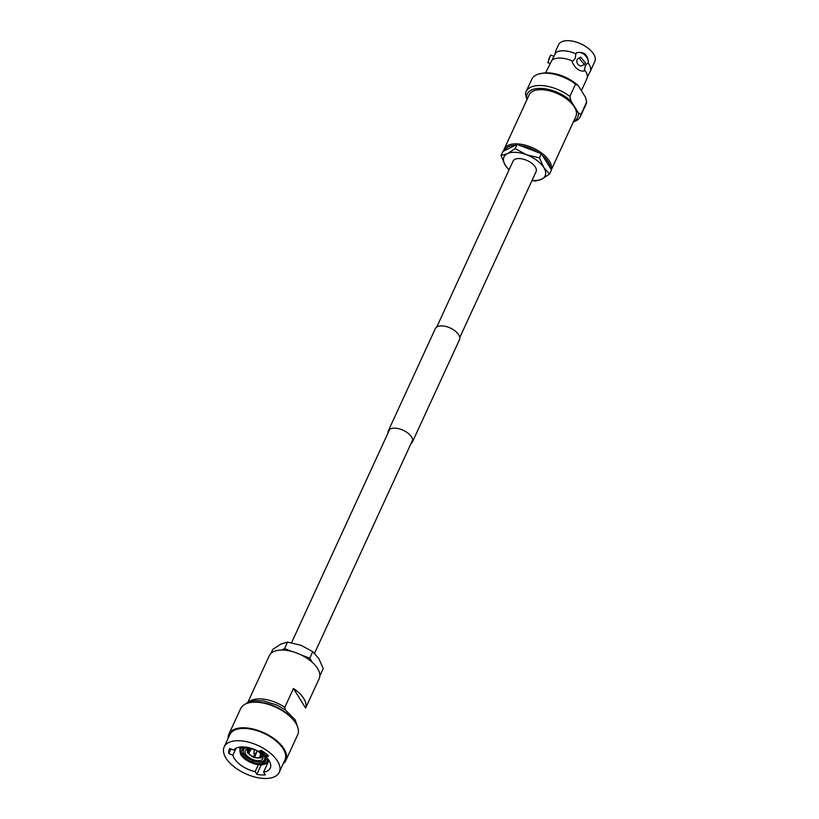 <?xml version="1.0" encoding="UTF-8"?>
<svg xmlns="http://www.w3.org/2000/svg" width="819" height="819" viewBox="0 0 819 819"><rect width="100%" height="100%" fill="white"/><g stroke="black" fill="none" stroke-linecap="round" stroke-linejoin="round"><path stroke-width="1.23" d="M436.773 326.996L513.063 161.128A12.654 6.439 24.7 0 1 523.402 159.183A12.654 6.439 24.7 0 1 535.309 167.045A12.654 6.439 24.7 0 1 536.056 171.714L459.766 337.571M277.487 761.076A30.334 15.418 24.7 0 1 279.289 772.266A30.334 15.418 24.7 0 1 254.514 776.934A30.334 15.418 24.7 0 1 225.972 758.097A30.334 15.418 24.7 0 1 224.181 746.918A30.334 15.418 24.7 0 1 248.945 742.239A30.334 15.418 24.7 0 1 277.487 761.076M224.181 746.918L229.822 734.643A30.334 15.418 24.7 0 1 254.596 729.964A30.334 15.418 24.7 0 1 283.139 748.812A30.334 15.418 24.7 0 1 284.93 759.991L279.289 772.266M228.112 738.349A31.378 15.95 24.7 0 1 228.87 734.203A31.378 15.95 24.7 0 1 254.494 729.371A31.378 15.95 24.7 0 1 284.029 748.863A31.378 15.95 24.7 0 1 285.882 760.431A31.378 15.95 24.7 0 1 283.22 763.697M228.87 734.203L240.653 708.599A31.378 15.95 24.7 0 1 266.277 703.767A31.378 15.95 24.7 0 1 295.802 723.249A31.378 15.95 24.7 0 1 297.655 734.817L285.882 760.431M247.788 702.456L269.308 655.661A27.457 13.964 24.7 0 1 291.738 651.433A27.457 13.964 24.7 0 1 317.577 668.488A27.457 13.964 24.7 0 1 319.195 678.613L305.62 708.046A27.457 13.964 24.7 0 0 303.767 698.515A27.457 13.964 24.7 0 0 293.458 688.492L305.62 708.046M245.772 754.207A9.674 4.914 24.7 0 1 245.198 750.634A9.674 4.914 24.7 0 1 253.102 749.15A9.674 4.914 24.7 0 1 262.203 755.159A9.674 4.914 24.7 0 1 262.776 758.722A9.674 4.914 24.7 0 1 254.873 760.216A9.674 4.914 24.7 0 1 245.772 754.207M236.118 748.187L232.913 755.159L228.829 753.603A24.683 12.551 24.7 0 1 229.31 749.272A24.683 12.551 24.7 0 1 229.73 748.505L233.814 750.061A20.393 10.371 24.7 0 1 258.691 751.494L261.077 750.317A24.683 12.551 24.7 0 1 268.622 755.906L266.236 757.084A20.393 10.371 24.7 0 1 269.052 760.595A20.393 10.371 24.7 0 1 270.26 768.109A20.393 10.371 24.7 0 1 263.585 772.112L265.284 774.846A24.683 12.551 24.7 0 1 256.849 774.354L255.149 771.631A20.393 10.371 24.7 0 1 234.408 758.589A20.393 10.371 24.7 0 1 232.913 755.159M268.96 760.441L263.585 772.112M258.333 764.7L255.149 771.631M254.648 754.186L253.409 757.012L255.118 753.787M248.689 702.047A27.457 13.964 24.7 0 1 284.807 707.309L293.458 688.492M285.268 709.848L284.807 707.309M254.699 749.651L254.699 749.692A6.982 3.552 24.7 0 0 249.549 749.395L249.293 749.211A7.32 3.726 24.7 0 1 252.334 748.965M255.671 750.061L255.671 750.04A6.982 3.552 24.7 0 1 260.268 753.47L260.555 753.49A7.32 3.726 24.7 0 0 259.408 752.221M250.184 749.221L248.444 752.784L247.379 751.463M248.147 752.774A7.32 3.726 24.7 0 1 248.73 749.487L248.986 749.682A6.982 3.552 24.7 0 0 248.239 750.491A6.982 3.552 24.7 0 0 248.444 752.784M247.778 752.118L248.843 753.439L250.952 749.119M248.556 753.419A7.32 3.726 24.7 0 0 253.409 757.012L253.829 756.592M253.44 756.838A6.982 3.552 24.7 0 1 248.843 753.439M254.801 756.961L256.777 752.006M262.141 757.073L260.125 757.227A6.982 3.552 24.7 0 0 260.913 756.316A6.982 3.552 24.7 0 0 260.667 754.115L259.551 757.503L261.568 757.36M259.551 757.503A6.982 3.552 24.7 0 1 254.412 757.206M260.125 757.227L261.026 755.108M260.299 750.706A14.64 7.443 24.7 0 1 265.837 755.896L267.301 754.708L266.236 757.084M259.439 751.125A13.073 6.644 24.7 0 1 264.506 755.814L265.837 755.896M243.386 746.908A14.64 7.443 24.7 0 0 242.793 747.133L243.98 748.013A13.073 6.644 24.7 0 1 247.358 747.358M240.469 753.582L240.981 754.453A14.64 7.443 24.7 0 1 242.219 747.409L243.417 748.29A13.073 6.644 24.7 0 0 241.738 750.04A13.073 6.644 24.7 0 0 242.311 754.534L240.981 754.453M243.069 752.896L242.311 754.534M243.652 747.767L243.417 748.29M252.887 760.8L251.802 762.827A14.64 7.443 24.7 0 1 241.39 755.108L240.878 754.238M252.088 762.54L251.945 762.018A13.073 6.644 24.7 0 1 242.721 755.179L241.39 755.108M252.569 760.677L251.945 762.018M243.438 753.613L242.721 755.179M265.602 763.636L264.435 763.871A14.64 7.443 24.7 0 1 252.774 763.195L253.061 762.909M264.107 761.117L263.247 762.98A13.073 6.644 24.7 0 1 252.917 762.387L252.774 763.195M263.247 762.98L264.435 763.871M253.542 761.035L252.917 762.387M266.799 757.677A14.64 7.443 24.7 0 1 265.008 763.584L266.175 763.359M265.192 755.855L264.906 756.469A13.073 6.644 24.7 0 1 265.489 760.964A13.073 6.644 24.7 0 1 263.81 762.704L265.008 763.584M264.906 756.469L266.247 756.541A14.64 7.443 24.7 0 1 266.37 756.776M264.752 760.656L263.81 762.704M261.23 764.833L256.849 774.354M230.958 748.976L228.829 753.603M270.915 653.429L272.778 649.375L280.907 644.082L287.52 642.086L300.901 645.239L312.756 651.678L318.755 658.476L323.249 668.56L320.239 675.091L319.809 674.406M292.301 651.586L284.521 648.628L281.664 650.04M284.521 648.628L287.52 642.086M312.346 662.397L309.746 658.22L312.756 651.678M309.746 658.22L301.095 654.934M254.566 754.186L253.88 753.685L254.566 754.186M545.597 72.881L555.753 52.651A19.973 10.156 24.7 0 1 575.88 53.819L575.276 58.241L572.123 61.988C575.388 68.601 579.432 71.601 584.275 70.987L585.288 65.653L588.032 62.817A19.973 10.156 24.7 0 1 588.994 64.199A19.973 10.156 24.7 0 1 590.171 71.56A19.973 10.156 24.7 0 1 589.434 72.727L587.233 77.518A19.973 10.156 24.7 0 1 586.834 78.839L581.377 90.684M579.391 58.528L580.753 57.125L585.646 63.165L584.408 64.506L579.391 58.528M580.753 57.125L578.46 58.262A4.115 3.276 63.7 0 0 577.16 59.633A4.115 3.276 63.7 0 0 577.979 64.384A4.115 3.276 63.7 0 0 582.104 65.643L584.408 64.506M554.258 56.327L550.644 55.139L547.809 62.684L550.133 63.575M542.628 155.702A24.693 12.551 24.7 0 1 548.167 161.906A24.693 12.551 24.7 0 1 550.225 167.915M503.624 151.105A25.737 13.084 24.7 0 1 504.187 149.119A25.737 13.084 24.7 0 1 525.204 145.158A25.737 13.084 24.7 0 1 549.426 161.138A25.737 13.084 24.7 0 1 551.31 169.656M504.187 149.119L529.105 94.943A25.737 13.084 24.7 0 1 550.133 90.981A25.737 13.084 24.7 0 1 574.344 106.961A25.737 13.084 24.7 0 1 575.87 116.452L551.361 169.738M555.753 52.651L555.63 51.054L558.527 44.758A19.973 10.156 24.7 0 1 574.846 41.687A19.973 10.156 24.7 0 1 593.642 54.095A19.973 10.156 24.7 0 1 594.819 61.456L590.171 71.56M584.684 70.086A19.973 10.156 24.7 0 1 585.646 71.468A19.973 10.156 24.7 0 1 587.233 77.518M580.999 114.312L578.337 112.838L571.058 101.126A27.795 14.128 24.7 0 0 541.758 88.442A27.795 14.128 24.7 0 0 526.637 98.556L525.46 93.857A29.853 15.182 24.7 0 1 526.105 91.615A29.853 15.182 24.7 0 1 569.87 96.427L575.542 84.101L578.204 85.585L585.483 97.287L586.67 101.996L580.999 114.312A29.853 15.182 24.7 0 1 580.354 116.564A29.853 15.182 24.7 0 1 573.392 121.826M578.337 112.838A27.795 14.128 24.7 0 1 573.638 121.304M526.105 91.615L531.777 79.289A29.853 15.182 24.7 0 1 540.755 73.556A29.853 15.182 24.7 0 1 575.542 84.101M540.755 73.556L542.751 73.198A27.795 14.128 24.7 0 1 578.204 85.585M588.032 62.817L588.441 61.916A9.879 7.873 63.7 0 0 576.289 52.918L575.88 53.819M552.405 59.92A19.973 10.156 24.7 0 1 572.532 61.087M555.63 51.054L555.118 54.279M588.441 61.916C587.489 54.156 583.445 51.157 576.289 52.918M526.637 98.556L527.098 99.304M571.058 101.126L569.87 96.427M586.67 101.996A29.853 15.182 24.7 0 1 586.015 104.238L580.354 116.564M504.668 150.594A24.693 12.551 24.7 0 1 515.335 145.321M520.106 145.598A24.693 12.551 24.7 0 1 538.37 152.539M517.096 144.451L541.379 153.685L539.475 157.832L526.607 154.801L515.192 148.597L517.096 144.451L502.907 151.464L501.003 155.61L505.323 165.305A22.645 11.517 24.7 0 1 507.37 153.685A22.645 11.517 24.7 0 1 526.607 154.801A22.645 11.517 24.7 0 1 543.796 167.537A22.645 11.517 24.7 0 1 541.748 179.156A22.645 11.517 24.7 0 1 532.063 180.385M508.998 169.963L505.323 165.305A22.645 11.517 -155.3 0 0 509.07 169.809M515.192 148.597L507.37 153.685L501.003 155.61M541.379 153.685L551.474 169.922L549.569 174.068L543.796 167.537L539.475 157.832M531.971 180.579L535.38 181.081L541.748 179.156L549.569 174.068M411.015 443.57A13.278 6.757 -155.3 0 0 412.438 441.963A13.278 6.757 -155.3 0 0 411.66 437.07A13.278 6.757 -155.3 0 0 399.16 428.818A13.278 6.757 -155.3 0 0 388.308 430.866A13.278 6.757 -155.3 0 0 388.022 432.995M412.438 441.963L459.479 339.69A13.278 6.757 -155.3 0 0 458.691 334.797A13.278 6.757 -155.3 0 0 446.191 326.546A13.278 6.757 -155.3 0 0 435.35 328.593L388.308 430.866M250.604 702.487A30.334 15.418 24.7 0 1 295.29 722.378A30.334 15.418 24.7 0 1 295.823 723.279M262.602 753.593A11.65 5.928 24.7 0 1 263.882 755.251A11.65 5.928 24.7 0 1 258.487 761.916A11.65 5.928 24.7 0 1 244.093 754.104A11.65 5.928 24.7 0 1 247.85 747.45M259.807 757.698A7.32 3.726 24.7 0 1 254.381 757.38M260.954 754.135A7.32 3.726 24.7 0 1 260.381 757.421M265.909 753.572A15.684 7.975 24.7 0 1 267.107 755.128M240.458 754.176L239.732 748.126A15.684 7.975 24.7 0 1 240.51 746.989M268.601 759.899A15.684 7.975 24.7 0 1 268.243 761.24L268.755 760.124M412.725 439.844L314.557 653.265M389.731 429.258L291.564 642.7M298.106 728.541L295.29 719.962L285.237 709.827L276.955 705.067L263.329 700.869L255.17 700.521L248.403 702.17L245.127 704.176M242.793 748.627L243.581 753.838C247.666 761.127 263.759 765.263 265.868 759.244M247.041 748.515L247.358 752.333M247.809 753.05L253.419 757.258M254.392 757.626L261.005 757.913M261.722 757.555L263.196 755.937M239.732 748.126L240.243 747.01M240.878 754.852C243.253 758.23 246.898 760.943 251.812 762.98M252.784 763.349C257.801 765.089 261.957 765.304 265.243 764.004M265.868 763.687L268.243 761.24M254.811 754.115L257.627 751.095M253.88 753.685L254.34 749.58M548.628 59.521L550.644 55.139"/></g></svg>
